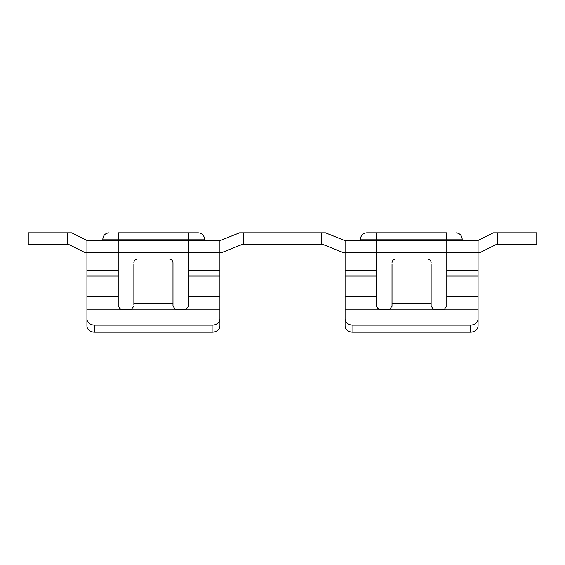 <?xml version="1.0" encoding="UTF-8"?>
<svg xmlns="http://www.w3.org/2000/svg" width="565" height="565" viewBox="0 0 565 565"><rect width="100%" height="100%" fill="white"/><g stroke="black" fill="none" stroke-linecap="round" stroke-linejoin="round"><path stroke-width="0.85" d="M477.651 240.648L493.302 232.822L497.638 232.822L497.638 244.56L496.07 244.56L480.427 252.378L478.075 252.378L478.075 240.648L376.375 240.648L376.375 252.378L345.088 252.378L345.088 296.66L376.375 296.66L376.375 306.039L378.564 309.168L377.801 308.765M360.477 240.648L360.477 239.08L446.527 239.08L446.527 240.648M345.088 296.66L345.088 325.92A7.825 6.257 -0 0 0 352.906 332.178L470.257 332.178A7.825 6.257 -0 0 0 478.075 325.92L478.075 252.378L446.788 252.378L446.788 240.648M431.137 304.542L431.137 306.039L433.327 309.168A3.913 3.129 180 0 0 435.05 309.493L442.875 309.493A3.913 3.129 -0 0 0 444.599 309.168L446.788 306.039L446.689 306.873M376.375 296.66L376.375 252.378L446.788 252.378L446.788 306.039M188.88 240.648L188.88 239.08L204.523 239.08L204.523 240.648M376.375 240.648L344.996 240.648L325.44 232.822L239.56 232.822L220.004 240.648L118.212 240.648L118.212 252.378L86.925 252.378L86.925 325.92A7.825 6.257 0 0 0 94.743 332.178L212.094 332.178A7.825 6.257 0 0 0 219.912 325.92L219.912 309.168L186.436 309.168L188.625 306.039L186.436 309.168A3.913 3.129 -0 0 1 184.713 309.493L176.887 309.493A3.913 3.129 180 0 1 175.164 309.168L174.401 308.765M86.925 309.168L120.401 309.168L118.212 306.039L118.212 252.378L188.625 252.378L188.625 306.039M219.912 309.168L219.912 252.378L188.625 252.378L188.625 240.648M120.401 309.168A3.913 3.129 0 0 0 122.125 309.493A3.913 3.129 180 0 1 120.401 309.168L119.639 308.765M345.088 316.209L345.088 325.92M478.075 316.209L478.075 325.92M345.088 240.648L345.088 252.378L342.736 252.378L323.18 244.56L241.82 244.56L222.264 252.378L219.912 252.378L219.912 240.648M345.088 309.168L378.564 309.168A3.913 3.129 0 0 0 380.287 309.493L388.113 309.493A3.913 3.129 180 0 0 389.836 309.168L392.025 306.039L391.926 306.873M389.836 309.168L433.327 309.168L432.564 308.765M431.137 264.095L431.137 306.039M392.025 306.039L392.025 264.095M427.225 258.996L395.938 258.996L427.225 258.996A3.913 3.891 180 0 1 431.137 262.887M360.477 239.08C360.873 235.308 362.956 233.218 366.734 232.822L446.527 232.822L446.527 239.08L462.177 239.08C461.782 235.308 459.691 233.218 455.92 232.822M497.638 244.56L536.75 244.56L536.75 232.822L497.638 232.822M243.388 232.822L243.388 244.56M321.612 232.822L321.612 244.56M478.075 318.879A7.825 6.257 180 0 1 470.257 325.136L352.906 325.136A7.825 6.257 180 0 1 345.088 318.879M118.212 240.648L86.925 240.648L86.925 252.378L84.573 252.378L68.93 244.56L28.25 244.56L28.25 232.822L67.362 232.822L67.362 244.56M87.349 240.648L71.698 232.822L67.362 232.822M392.025 262.887A3.913 3.891 180 0 1 395.938 258.996M86.925 325.92L86.925 316.209M118.219 232.822L198.266 232.822C202.044 233.218 204.127 235.308 204.523 239.08M122.125 309.493L129.95 309.493A3.913 3.129 180 0 0 131.673 309.168L133.863 306.039L133.764 306.873M219.912 318.879A7.825 6.257 180 0 1 212.094 325.136L94.743 325.136A7.825 6.257 180 0 1 86.925 318.879M133.863 264.095L133.863 304.542M133.863 303.334L172.975 303.334L172.975 306.039L175.164 309.168L131.673 309.168M169.062 258.996L137.775 258.996L169.062 258.996A3.913 3.891 180 0 1 172.975 262.887L172.975 264.095M172.975 303.334L172.975 262.887M133.863 262.887A3.913 3.891 180 0 1 137.775 258.996M444.599 309.168L478.075 309.168M376.12 240.648L376.12 232.822M376.375 270.607L345.088 270.607M478.075 270.607L446.788 270.607M345.088 276.066L376.375 276.066M352.906 325.136L352.906 332.178M446.788 296.66L478.075 296.66M446.788 276.066L478.075 276.066M470.257 332.178L470.257 325.136M392.025 303.334L431.137 303.334M118.473 240.648L118.473 239.08L188.88 239.08L188.88 232.822M102.823 240.648L102.823 239.08L118.473 239.08L118.473 232.822M118.212 270.607L86.925 270.607M219.912 270.607L188.625 270.607M219.912 276.066L188.625 276.066M219.912 296.66L188.625 296.66M212.094 332.178L212.094 325.136M118.212 276.066L86.925 276.066M118.212 296.66L86.925 296.66M94.743 325.136L94.743 332.178M462.177 240.648L462.177 239.08M102.823 239.08C103.218 235.308 105.309 233.218 109.08 232.822"/></g></svg>

